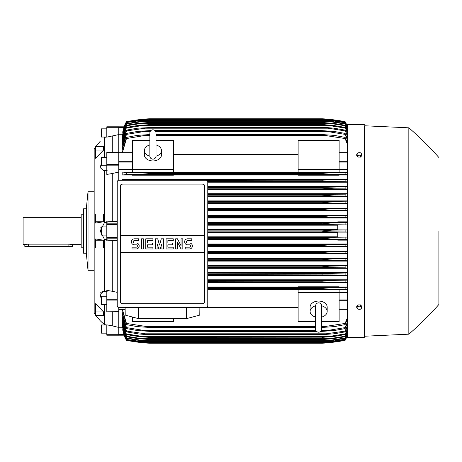 <?xml version="1.0" encoding="UTF-8"?>
<svg xmlns="http://www.w3.org/2000/svg" width="462" height="462" viewBox="0 0 462 462"><rect width="100%" height="100%" fill="white"/><g stroke="black" fill="none" stroke-linecap="round" stroke-linejoin="round"><path stroke-width="0.69" d="M149.855 156.092L149.855 156.104C150.04 157.969 151.062 158.997 152.934 159.176C154.799 158.997 155.821 157.969 156.006 156.104L156.006 132.871C155.821 131 154.799 129.978 152.934 129.793C151.062 129.978 150.04 131 149.855 132.871L149.855 156.104M149.855 144.935L149.855 144.935A8.541 6.041 180 0 0 144.387 150.548L144.387 154.897A8.541 6.041 180 0 0 152.934 160.938A8.541 6.041 180 0 0 161.475 154.897L161.475 150.548A8.541 6.041 180 0 1 156.006 156.185M149.855 156.185A8.541 6.041 180 0 1 144.387 150.548M156.006 132.871L156.006 144.935A8.541 6.041 180 0 1 161.475 150.548M173.429 169.392L173.429 172.465L132.432 172.465L132.432 169.392L173.429 169.392L173.429 140.402L156.006 140.402M132.432 169.392L132.432 140.402L149.855 140.402M173.429 154.337L298.134 154.337M298.134 172.078L173.429 172.078M339.137 169.392L339.137 172.465L298.134 172.465L298.134 140.402L339.137 140.402L339.137 169.392L298.134 169.392M132.432 169.41L118.763 169.41M118.763 127.298L106.809 127.298L106.809 126.796L118.763 126.796L118.763 152.599M118.763 180.272L118.763 152.506L106.809 152.506L106.809 174.422L112.272 173.521L112.272 221.402L117.227 221.737M118.763 307.525L118.763 311.706L106.809 311.815M106.809 311.908L118.763 311.908L118.763 334.702L106.809 334.702L106.809 335.204L118.763 335.204L118.763 334.702M298.134 286.954L207.767 286.954M347.337 286.954L339.137 286.954M207.767 282.704L347.337 282.704M347.337 279.805L207.767 279.805M207.767 275.502L347.337 275.502M347.337 272.649L207.767 272.649M207.767 268.301L347.337 268.301M347.337 265.488L207.767 265.488M207.767 261.111L347.337 261.111M347.337 258.322L207.767 258.322M207.767 253.921L347.337 253.921M347.337 251.155L207.767 251.155M207.767 246.731L347.337 246.731M347.337 243.982L207.767 243.982M347.337 240.153L337.768 240.153L337.768 239.466L347.337 239.466M207.767 239.553L337.768 239.553M337.768 236.804L207.767 236.804M207.767 232.369L337.768 232.369M122.69 329.752L124.087 335.123M118.763 335.187L124.105 335.187L126.449 340.327A34.165 34.165 0 0 1 124.035 335.187L118.763 335.187M147.17 173.839L322.054 173.602L322.054 172.846L347.337 172.436M126.449 174.526L126.449 172.638L149.515 172.846L149.515 173.602L137.07 174.457L126.449 174.526L122.182 175.046L132.432 175.046M145.328 172.748L326.236 172.748L145.328 172.748M323.677 172.782L149.515 172.846M329.983 174.284L330.763 174.33M207.767 195.98L333.807 195.98L322.054 195.126L207.767 195.126L322.054 195.126L322.054 194.606L328.909 194.271L207.767 194.271M322.441 194.554L207.767 194.606M207.767 188.808L334.072 188.808L322.054 187.953L207.767 187.953L322.054 187.953L322.054 187.341L347.337 186.821M207.767 187.098L328.118 187.098L207.767 187.098M330.365 188.692L331.647 188.75M207.733 181.63L334.303 181.63L322.054 180.775L207.276 180.775L322.054 180.775L322.054 180.088L327.235 179.92L149.515 180.261M347.337 179.296L122.182 179.296L126.449 179.822L144.335 179.92L347.337 179.631M328.274 181.364L329.435 181.445M330.301 181.497L332.917 181.612M118.763 127.57L123.851 127.57L124.105 126.813L122.69 132.248M124.035 126.813A34.165 34.165 0 0 1 126.449 121.668L124.105 126.813L118.763 126.813L124.111 126.813L126.449 121.847L122.586 132.248M118.763 134.575L106.809 137.145L106.809 127.298M104.418 137.41C98.845 142.504 98.845 142.504 104.418 137.41C98.845 142.504 98.845 142.504 104.418 137.41L104.418 157.565M95.53 221.772L95.53 213.993L103.598 213.993L103.598 221.772L95.53 223.077L95.53 221.772L103.598 221.772M95.53 150.069L95.53 146.466L103.598 146.466L103.598 150.069L95.53 158.281L95.53 150.069L103.598 150.069M94.167 158.397L94.167 303.603L94.167 270.293L88.017 270.293L88.017 191.707L94.167 191.707L94.167 149.001L94.167 312.999L95.53 314.951M100.537 296.569L101.34 298.579L100.19 294.415L103.557 291.268L104.418 291.314L104.418 239.293L100.19 231L104.418 222.707L104.418 170.686L103.557 170.732L100.19 167.585L101.34 163.421M100.687 227.801L100.595 228.095M104.071 222.753L107.149 222.355M106.809 128.846L101.34 128.846L101.34 137.041L106.664 137.041M86.307 208.789L86.307 253.211L83.576 253.211L83.576 208.789L86.307 208.789L88.017 191.707M83.576 214.772L81.185 214.772L81.185 247.228L83.576 247.228M81.185 217.336L23.1 217.336L23.1 244.664L28.569 244.138L68.884 244.138L72.638 244.664L81.185 244.664M24.809 244.664L24.809 246.373L72.638 246.373L72.638 244.664M107.149 239.645L104.071 239.247M107.149 170.617L104.071 170.692M103.557 291.268L100.751 292.406M104.418 324.59L104.406 324.584C98.845 319.496 98.845 319.496 104.418 324.59L104.418 304.435M102.183 322.591L100.416 320.911M100.242 320.738L95.957 315.534M103.598 240.228L103.598 248.007L95.53 248.007L95.53 238.923L103.598 240.228L95.53 240.228M103.598 311.931L103.598 315.534L95.53 315.534L95.53 303.719L103.598 311.931L95.53 311.931M104.071 291.308L107.149 291.383M104.071 324.532L107.149 325.034M107.149 136.966L104.071 137.468M112.272 311.908L112.272 325.837L106.809 324.855L106.809 334.702M106.809 333.154L101.34 333.154L101.34 324.959L106.664 324.959M117.227 240.263L112.272 240.598L112.272 291.274L106.809 290.39L106.809 311.706M106.809 304.435L101.34 304.435L101.34 296.234L106.809 296.234M112.272 240.598L106.809 240.864L106.809 221.136L112.272 221.402M106.809 235.1L101.34 235.1L101.34 226.9L106.809 226.9M106.809 165.766L101.34 165.766L101.34 157.565L106.809 157.565M112.272 136.163L112.272 152.506M118.763 335.204L106.809 335.204M112.272 325.837L118.763 327.425M112.272 291.274L117.227 292.365M118.763 172.072L112.272 173.521M122.586 329.752L126.449 340.032L124.041 335.187M126.449 340.327L139.663 342.382L149.515 343.237A170.83 170.83 0 0 1 126.449 340.332M149.515 343.237L322.054 343.237L331.907 342.382L345.114 340.327A34.165 34.165 0 0 0 347.337 335.701L345.114 340.327A170.83 170.83 0 0 1 322.054 343.237L329.712 342.619M139.663 342.382L141.262 342.382M330.301 342.382L331.907 342.382M145.975 342.995L145.449 342.954M142.752 342.712L141.672 342.602M140.875 342.515L140.304 342.452M140.119 342.146L149.515 343L139.206 342.151L126.449 340.153M126.449 340.032L140.159 342.151L146.171 342.151M347.337 335.522L345.114 340.153L332.363 342.151L322.054 343.006L149.515 343.006L322.054 343L331.41 342.151L345.114 340.032L347.337 335.372M325.392 342.151L331.41 342.151M118.763 327.258L122.239 327.258M207.767 231.855L331.907 231.855C327.35 231.855 324.07 231.572 322.054 231L331.907 230.145L347.337 229.909L337.768 229.891L337.768 224.925L347.337 224.925M347.337 237.075L337.768 237.075L337.768 232.109L347.337 232.109L345.114 231.924L345.114 230.076M345.114 231.924L331.907 231.855M207.767 230.145L331.907 230.145M207.767 239.027L331.41 239.027L322.054 238.282L207.767 238.282M322.054 238.282L329.019 237.399L347.337 237.087M207.767 238.173L322.054 238.173M347.337 239.27L345.114 239.102L345.114 237.249M345.114 239.102L331.41 239.027M207.767 237.318L332.363 237.318M207.767 246.206L330.867 246.206L322.054 245.57L207.767 245.57M322.054 245.57L324.278 244.958L328.99 244.6L347.337 244.265M207.767 245.351L322.054 245.351M347.337 246.448L345.114 246.281L345.114 244.427M345.114 246.281L330.867 246.206M207.767 244.496L332.779 244.496M207.767 253.378L330.272 253.378L322.054 252.847L207.767 252.847M322.054 252.847L322.054 252.523L333.154 251.669L347.337 251.438M207.767 252.523L322.054 252.523M347.337 253.626L345.114 253.459L345.114 251.605M345.114 253.459L330.272 253.378M207.767 251.669L333.154 251.669M207.767 260.556L329.625 260.556L322.054 260.123L207.767 260.123M322.054 260.123L322.054 259.702L333.5 258.847L347.337 258.61M207.767 259.702L322.054 259.702M347.337 260.811L345.114 260.637L345.114 258.778M345.114 260.637L329.625 260.556M207.767 258.847L333.5 258.847M207.767 267.729L328.909 267.729L322.054 267.394L207.767 267.394M322.054 267.394L322.054 266.874L329.314 266.17L347.337 265.783M207.767 266.874L322.054 266.874M347.337 267.995L345.114 267.816L345.114 265.956M345.195 267.821L328.557 267.729M207.767 266.02L333.807 266.02M207.767 274.902L328.118 274.902L207.767 274.659M322.054 274.659L322.054 274.047L327.974 273.458L347.337 272.955M207.767 274.047L323.995 273.81M347.337 275.179L345.114 275L345.114 273.129M345.114 275L328.118 274.902M207.767 273.192L334.072 273.192M207.767 282.08L327.235 282.08L207.767 281.912M322.054 281.912L322.054 281.225L334.303 280.37L347.337 280.122M207.767 281.225L322.054 281.225L329.435 280.555M347.337 282.369L345.114 282.178L345.114 280.301M345.114 282.178L327.235 282.08M207.767 280.37L334.303 280.37M339.137 287.179L339.137 286.81L298.134 286.81L298.134 287.179L339.137 287.179M207.767 289.252L326.236 289.252L207.767 289.154M322.054 289.154L322.054 288.398L334.5 287.543L347.337 287.289M207.767 288.398L322.054 288.398M347.337 289.564L345.114 289.362L345.114 287.474M345.114 289.362L326.236 289.252M207.767 287.543L334.5 287.543L207.767 287.543M173.429 318.636L173.429 321.598L132.432 321.598L132.432 317.024M207.767 289.922L298.134 289.922M298.134 307.663L199.873 307.663M315.563 321.598L298.134 321.598L298.134 289.535L339.137 289.535L339.137 321.598L321.708 321.598M298.134 292.608L339.137 292.608M315.563 317.065L315.563 317.065A8.541 6.041 0 0 1 310.094 311.452L310.094 307.103A8.541 6.041 0 0 1 318.636 301.062A8.541 6.041 0 0 1 327.177 307.103L327.177 311.452A8.541 6.041 0 0 1 321.708 317.082L321.708 317.065M321.708 305.815A8.541 6.041 0 0 1 327.177 311.452M321.708 305.908L321.708 305.896C321.529 304.031 320.501 303.003 318.636 302.824C316.77 303.003 315.742 304.031 315.563 305.896L315.563 329.129C315.742 331 316.77 332.022 318.636 332.207C320.501 332.022 321.529 331 321.708 329.129L321.708 305.896M310.094 311.452A8.541 6.041 0 0 1 315.563 305.815M186.584 307.53L186.527 318.636L138.467 318.636L138.409 307.53M125.121 307.53L125.214 315.101L138.467 318.636M186.527 318.636L199.78 315.101L199.873 307.53M206.058 307.53L118.936 307.53A1.709 1.709 0 0 1 117.227 305.821L117.227 181.97A1.709 1.709 0 0 1 118.936 180.261L206.058 180.261A1.709 1.709 0 0 1 207.767 181.97L207.767 305.821A1.709 1.709 0 0 1 206.058 307.53M202.812 184.107L122.182 184.107A1.709 1.709 0 0 0 120.975 184.609M121.529 303.557A1.709 1.709 0 0 1 120.472 301.981L120.472 235.354L204.522 235.354L204.522 185.816A1.709 1.709 0 0 0 203.465 184.24M202.812 303.69L122.182 303.69L202.812 303.69A1.709 1.709 0 0 0 204.522 301.981L204.522 252.437L120.472 252.437M204.522 252.437L204.522 235.354L120.472 235.354L120.472 185.816M204.487 301.651C204.522 303.02 203.858 303.69 202.483 303.655M122.511 303.655C121.136 303.69 120.472 303.02 120.507 301.651M189.403 248.978A2.991 2.991 0 0 0 192.394 245.992A2.991 2.991 0 0 0 189.403 243L187.607 243A1.195 1.195 0 0 1 186.411 241.805A1.195 1.195 0 0 1 187.607 240.61L191.794 240.61L191.794 238.814L187.607 238.814A2.991 2.991 0 0 0 184.621 241.805A2.991 2.991 0 0 0 187.607 244.796L189.403 244.796A1.195 1.195 0 0 1 190.598 245.992A1.195 1.195 0 0 1 189.403 247.187L185.216 247.187L185.216 248.978L189.403 248.978M173.262 247.187L173.262 248.978L166.083 248.978L166.083 238.814L173.262 238.814L173.262 240.61L167.879 240.61L167.879 243L172.661 243L172.661 244.796L167.879 244.796L167.879 247.187L173.262 247.187M152.934 247.187L152.934 248.978L145.755 248.978L145.755 238.814L152.934 238.814L152.934 240.61L147.551 240.61L147.551 243L152.333 243L152.333 244.796L147.551 244.796L147.551 247.187L152.934 247.187M136.192 248.978A2.991 2.991 0 0 0 139.178 245.992A2.991 2.991 0 0 0 136.192 243L134.396 243A1.195 1.195 0 0 1 133.2 241.805A1.195 1.195 0 0 1 134.396 240.61L138.583 240.61L138.583 238.814L134.396 238.814A2.991 2.991 0 0 0 131.404 241.805A2.991 2.991 0 0 0 134.396 244.796L136.192 244.796A1.195 1.195 0 0 1 137.387 245.992A1.195 1.195 0 0 1 136.192 247.187L132.005 247.187L132.005 248.978L136.192 248.978M143.364 238.814L143.364 248.978L141.568 248.978L141.568 238.814L143.364 238.814M157.115 243.896L157.115 248.978L155.324 248.978L155.324 238.814L157.715 238.814L159.505 245.091L161.302 238.814L163.692 238.814L163.692 248.978L161.902 248.978L161.902 243.896L160.106 248.978L158.911 248.978L157.115 243.896M177.443 242.105L177.443 248.978L175.652 248.978L175.652 238.814L177.443 238.814L181.035 245.692L181.035 238.814L182.825 238.814L182.825 248.978L181.035 248.978L177.443 242.105M120.507 186.146C120.472 184.777 121.136 184.107 122.511 184.142M202.483 184.142C203.858 184.107 204.522 184.777 204.487 186.146M122.239 134.742L118.763 134.742M126.449 121.847L139.206 119.849L149.515 119L140.113 119.854M146.171 119.849L140.159 119.849L126.449 121.968M325.398 119.849L331.41 119.849L322.054 119L149.515 119L322.124 118.994L332.363 119.849L345.114 121.847L347.337 126.478M347.337 126.628L345.114 121.847M345.114 121.968L331.41 119.849M126.449 121.668L126.449 121.673A170.83 170.83 0 0 1 149.515 118.763L139.663 119.618L126.449 121.673M139.663 119.618L141.262 119.618M330.301 119.618L325.814 119.023M149.515 118.763L322.054 118.763A170.83 170.83 0 0 1 345.114 121.668L330.948 119.508M327.362 119.156L328.286 119.236M329.712 119.381L330.665 119.479M347.337 126.299A34.165 34.165 0 0 0 345.114 121.668L347.337 126.305M139.795 119.606L140.304 119.548M140.875 119.485L141.672 119.398M142.752 119.288L145.449 119.046M145.975 119.005L148.007 118.861M364.079 337.601L364.079 124.399L347.337 124.399L347.337 337.601L364.079 337.601L364.42 337.254L364.42 231L364.42 337.254M322.464 267.446L325.017 267.637M328.811 266.204L328.297 266.239M364.42 125.768L364.42 231L364.42 125.768L408.835 127.818L408.835 334.182L364.42 336.232M438.9 231L438.9 304.458L438.9 231M361.856 307.605L361.856 306.468L360.574 304.897L358.01 304.897L356.728 306.468L356.728 307.605L357.369 308.535A2.223 1.571 0 0 1 357.074 307.75A2.223 1.571 0 0 1 357.369 306.964A2.223 1.571 0 0 1 359.292 306.179A2.223 1.571 0 0 1 361.215 306.964A2.223 1.571 0 0 1 361.515 307.75A2.223 1.571 0 0 1 361.215 308.535A2.223 1.571 0 0 1 359.292 309.315L360.574 309.176L361.856 307.605L360.574 306.035L358.01 306.035L356.728 307.605M358.01 309.176L359.292 309.315A2.223 1.571 0 0 1 357.369 308.535L358.01 309.176M360.574 304.897L360.574 306.035M358.01 304.897L358.01 306.035M333.391 287.56L330.763 287.67M324.174 288.184L322.101 288.392M122.182 309.344L126.449 324.613L126.449 323.452L149.515 326.992L149.515 327.448L137.07 326.594L126.449 324.613M122.297 326.403L126.449 339.501L140.702 341.458L330.867 341.458L345.114 339.258L347.337 334.552M122.349 324.936L122.182 325.566L126.449 338.375L126.449 337.999L141.291 340.298L149.515 341.089L138.409 340.298L126.449 338.375M122.407 322.88L122.182 323.752L126.449 336.746L126.449 336.238L141.944 338.652L329.625 338.652L345.114 336.238L347.337 331.364M122.182 320.206L122.182 321.333L126.449 334.592L122.465 320.206M122.522 316.84L122.182 316.84L122.182 318.26L126.449 331.889L126.449 331.087L149.515 334.396L146.829 334.592L138.998 333.991L126.449 331.889M122.58 312.705L122.182 312.705L122.182 314.466L126.449 328.586L126.449 327.61L144.335 330.515L315.892 330.515M122.182 312.705L126.449 327.61M144.323 330.515L149.515 331.023L149.515 331.369L137.26 330.515L126.449 328.586M149.515 331.023L316.216 331.023M321.055 331.023L327.235 330.515L345.114 327.61L347.337 322.233M149.515 331.369L316.528 331.369M320.743 331.369L322.054 331.369L322.054 331.023M347.337 323.464L345.114 328.586L334.303 330.515L322.054 331.369M345.114 328.586L345.114 327.61M321.379 330.515L327.235 330.515M122.182 316.84L126.449 331.087M149.515 334.396L322.054 334.396L345.114 331.087L347.337 325.924M149.515 334.65L322.054 334.396M347.337 326.929L345.114 331.889L334.072 333.795L322.054 334.65M345.114 331.889L345.114 331.087M143.451 333.795L328.118 333.795M142.643 336.492L149.515 337.347L139.414 336.7L126.449 334.592M126.369 333.928L143.006 336.532M149.515 337.168L322.054 337.168L328.909 336.492L142.66 336.492M149.515 337.347L322.054 337.168M347.337 329.752L345.114 334.592L333.807 336.492L322.054 337.347M328.557 336.532L345.195 333.928M345.114 334.592L347.337 328.944M122.182 322.88L126.449 336.238M141.932 338.646L149.515 339.506L138.069 338.652L126.449 336.746M149.515 339.391L322.054 339.391L329.625 338.652M149.515 339.506L322.054 339.391M347.337 331.993L345.114 336.746L332.478 338.779L322.054 339.506M345.114 336.746L345.114 336.238M122.182 324.936L126.449 337.999M149.515 341.089L322.054 341.089L330.272 340.298L345.114 337.999L347.337 333.223M149.515 341.152L322.054 341.089M347.337 333.685L345.114 338.375L333.154 340.298L322.054 341.152M345.114 338.375L345.114 337.999M141.291 340.298L330.272 340.298M122.182 326.403L126.449 339.258M140.679 341.458L149.515 342.284L138.791 341.458L126.449 339.501M149.515 342.284L322.054 342.284L330.867 341.458M149.515 342.313L322.054 342.284M347.337 334.858L345.114 339.501L332.779 341.458L322.054 342.313M122.378 309.344L126.449 323.452M149.515 326.992L315.563 326.992M321.708 326.992L345.114 323.452L347.337 317.787M149.515 327.448L315.563 327.448M321.708 327.448L322.054 326.992M145.328 326.594L315.563 326.594L145.328 326.594M321.708 326.594L326.236 326.594L321.708 326.594M347.337 319.282L345.114 324.613L334.5 326.594L322.054 327.448M345.114 324.613L345.114 323.452M339.137 292.59L347.337 292.59M339.137 289.922L347.337 289.922M337.768 229.631L207.767 229.631M347.337 224.913L332.363 224.682L322.054 223.827L331.41 222.973L347.337 222.73M207.767 224.682L332.363 224.682M207.767 225.196L337.768 225.196M207.767 223.827L322.054 223.827M207.767 223.718L322.054 223.718M345.114 224.751L345.114 222.898M207.767 222.973L331.41 222.973M347.337 222.534L337.768 222.534L337.768 221.847L347.337 221.847M337.768 222.447L207.767 222.447M207.767 218.018L347.337 218.018M347.337 215.269L207.767 215.269M207.767 210.845L347.337 210.845M347.337 208.079L207.767 208.079M207.767 203.678L347.337 203.678M347.337 200.889L207.767 200.889M207.767 196.512L347.337 196.512M347.337 193.699L207.767 193.699M207.767 189.351L347.337 189.351M347.337 186.498L207.767 186.498M207.767 182.195L347.337 182.195M122.182 179.296L122.182 180.261M339.137 175.046L347.337 175.046M173.429 175.046L298.134 175.046M132.432 172.078L122.182 172.078L122.182 175.046M126.449 179.822L126.449 180.261M144.323 179.92L149.515 180.088M347.337 181.878L345.114 181.699L345.114 179.822M345.114 181.699L334.303 181.63M144.335 179.92L327.235 179.92M207.767 187.341L322.054 187.341M347.337 189.045L345.114 188.871L345.114 187M345.114 188.871L334.072 188.808M328.557 194.271L345.195 194.179M347.337 196.217L345.114 196.044L345.114 194.184L347.337 194.005M345.114 196.044L333.807 195.98M207.767 202.298L322.054 202.298L322.054 201.877L329.625 201.444L347.337 201.189M207.767 201.877L322.054 201.877M207.767 203.153L333.5 203.153L322.054 202.298M347.337 203.39L345.114 203.222L345.114 201.363M345.114 203.222L333.5 203.153M207.767 201.444L329.625 201.444M207.767 209.477L322.054 209.477L322.054 209.153L330.272 208.622L347.337 208.374M207.767 209.153L322.054 209.153M207.767 210.331L333.154 210.331L322.054 209.477M347.337 210.562L345.114 210.395L345.114 208.541M345.114 210.395L333.154 210.331M207.767 208.622L330.272 208.622M207.767 216.649L322.054 216.649L330.867 215.794L347.337 215.552M207.767 216.43L322.054 216.43M207.767 217.504L332.779 217.504L322.054 216.649M347.337 217.735L345.114 217.573L345.114 215.719M345.114 217.573L332.779 217.504M207.767 215.794L330.867 215.794M132.432 175.19L173.429 175.19L173.429 174.821L132.432 174.821L132.432 175.19M298.134 175.19L339.137 175.19L339.137 174.821L298.134 174.821L298.134 175.19M121.939 171.956L126.802 172.661M149.515 173.602L322.054 173.602L334.5 174.457L345.114 174.526L345.114 172.638M137.07 174.457L334.43 174.457L137.07 174.457M347.337 174.711L345.114 174.526M347.337 172.078L339.137 172.078M347.337 169.41L339.137 169.41M347.337 144.213L345.114 138.548L322.054 135.008L156.006 135.008M149.855 135.008L145.328 135.406L149.855 135.406M156.006 135.406L326.236 135.406M145.328 135.406L126.449 138.548L122.378 152.656M122.182 152.656L126.449 137.387L137.07 135.406L149.855 134.552M156.006 134.552L322.054 134.552L334.5 135.406L345.114 137.387L347.337 142.718M149.515 134.552L149.515 135.008M322.054 135.008L322.054 134.552M345.114 138.548L345.114 137.387M126.449 137.387L126.449 138.548M150.185 131.485L144.335 131.485L126.449 134.39L126.449 133.414L122.182 147.534L122.182 149.295L122.58 149.295M126.449 130.111L137.491 128.205L149.515 127.604L126.449 130.913L126.449 130.111L122.182 143.74L122.182 145.16L122.522 145.16M122.182 141.794L126.449 127.408L122.182 140.667L122.465 141.794M347.337 130.636L345.114 125.762L329.625 123.348L141.944 123.348L126.449 125.762L126.449 125.254L122.182 138.248L122.407 139.12M126.449 123.625L138.409 121.702L149.515 120.911L141.28 121.702L126.449 124.001L126.449 123.625L122.182 136.434L122.349 137.064M347.337 127.448L345.114 122.742L330.867 120.542L140.702 120.542L126.449 122.499L122.297 135.597M126.449 122.742L122.182 135.597M126.449 122.499L138.791 120.542L149.515 119.716L140.691 120.542M149.515 119.687L322.291 119.687L332.779 120.542L345.114 122.499L347.337 127.142M330.867 120.542L322.054 119.716L149.515 119.716M126.449 124.001L122.182 137.064M149.515 120.848L322.054 120.848L333.154 121.702L345.114 123.625L347.337 128.315M141.291 121.702L330.272 121.702L322.054 120.911L149.515 120.911M347.337 128.777L345.114 123.625M345.114 124.001L330.272 121.702M126.449 125.762L122.182 139.12M126.449 125.254L138.069 123.348L149.515 122.494L141.926 123.354M149.515 122.494L322.054 122.494L333.5 123.348L345.114 125.254L347.337 130.007M329.625 123.348L322.054 122.609L149.515 122.609M345.114 125.762L345.114 125.254M143.006 125.468L126.369 128.072M126.449 127.408L137.763 125.508L149.515 124.653L142.648 125.508M149.515 124.653L324.347 124.705L333.218 125.427L345.114 127.408L347.337 132.248M142.66 125.508L328.909 125.508L322.054 124.832L149.515 124.832M347.337 133.056L345.114 127.408M345.195 128.072L328.557 125.468M126.449 130.913L122.182 145.16M149.515 127.35L324.757 127.408L333.558 128.136L345.114 130.111L347.337 135.071M143.451 128.205L328.118 128.205L322.054 127.604L149.515 127.604M347.337 136.076L345.114 130.111M345.114 130.913L328.118 128.205M126.449 134.39L122.182 149.295M126.449 133.414L137.26 131.485L149.515 130.63L149.515 130.977L144.323 131.485M149.515 130.63L150.826 130.63M155.036 130.63L322.054 130.63L334.303 131.485L345.114 133.414L347.337 138.536M155.677 131.485L327.235 131.485L322.054 130.977L155.353 130.977M150.508 130.977L149.515 130.977M322.054 130.977L322.054 130.63M347.337 139.767L345.114 134.39L345.114 133.414M345.114 134.39L327.235 131.485M358.01 157.103L358.01 155.965L359.292 155.821A2.223 1.571 180 0 1 357.369 155.036A2.223 1.571 180 0 1 357.074 154.25A2.223 1.571 180 0 1 357.369 153.465L356.728 154.395L356.728 155.532L358.01 157.103L360.574 157.103L361.856 155.532L361.856 154.395L361.215 153.465A2.223 1.571 180 0 1 361.515 154.25A2.223 1.571 180 0 1 361.215 155.036A2.223 1.571 180 0 1 359.292 155.821L360.574 155.965L361.856 154.395M360.574 157.103L360.574 155.965M359.292 152.685A2.223 1.571 180 0 1 361.215 153.465L360.574 152.824L359.292 152.685L358.01 152.824L357.369 153.465A2.223 1.571 180 0 1 359.292 152.685M356.728 154.395L358.01 155.965M118.763 152.957L132.432 152.957M118.763 161.7L132.432 161.7M118.763 162.936L132.432 162.936M118.763 309.043L125.138 309.043M118.763 334.43L123.851 334.43M68.884 246.373L68.884 244.138M28.569 246.373L28.569 244.138M117.227 300.081L106.809 300.081M117.227 299.255L106.809 299.255M117.227 238.173L106.809 238.173M117.227 237.514L106.809 237.514M117.227 224.486L106.809 224.486M117.227 223.827L106.809 223.827M118.763 165.165L106.809 165.165M118.763 164.339L106.809 164.339M118.763 152.708L106.809 152.708M347.337 309.043L339.137 309.043M347.337 300.3L339.137 300.3M347.337 299.064L339.137 299.064M347.337 162.936L339.137 162.936M347.337 161.7L339.137 161.7M347.337 152.957L339.137 152.957M118.763 152.656L132.432 152.656M118.763 309.344L125.144 309.344M94.167 149.001L95.53 147.049M95.957 146.466L100.19 141.314M86.307 253.211L88.017 270.293M364.079 124.399L364.42 124.746M408.835 334.182C419.536 324.965 429.562 315.055 438.9 304.458M438.9 157.542C429.562 146.945 419.536 137.035 408.835 127.818M347.337 309.344L339.137 309.344M347.337 152.656L339.137 152.656"/></g></svg>
